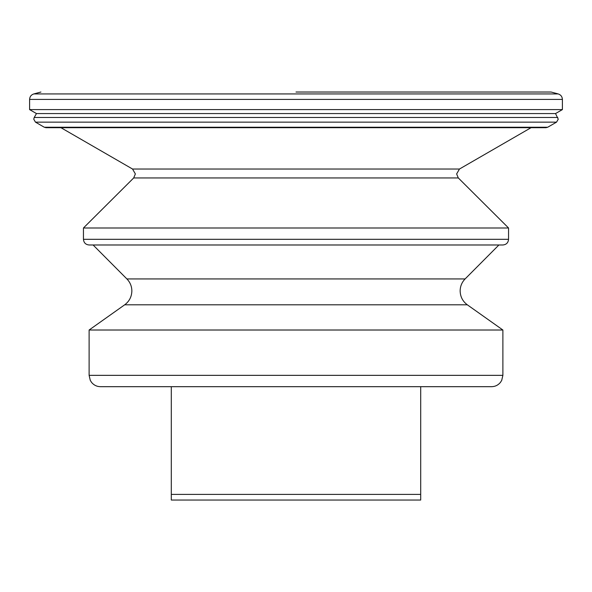 <?xml version="1.0" encoding="UTF-8"?>
<svg xmlns="http://www.w3.org/2000/svg" width="592" height="592" viewBox="0 0 592 592"><rect width="100%" height="100%" fill="white"/><g stroke="black" fill="none" stroke-linecap="round" stroke-linejoin="round"><path stroke-width="0.89" d="M296 109.594L29.6 109.594L29.6 99.404L562.4 99.404L562.4 109.594L296 109.594M556.547 122.137L35.453 122.137L44.289 127.236L547.711 127.236L556.547 122.137L558.249 119.192L555.525 113.568L36.475 113.568L29.6 109.594M458.304 177.948L456.639 173.93L459.473 169.023L132.527 169.023L135.361 173.93L133.696 177.948L458.304 177.948L508.55 227.987L83.45 227.987L83.45 239.316C83.783 242.764 85.67 244.651 89.118 244.984L502.882 244.984C506.33 244.651 508.217 242.764 508.55 239.316L83.45 239.316M467.325 304.813C462.685 301.343 460.295 296.718 460.147 290.938C460.213 286.284 461.871 282.28 465.105 278.936L126.895 278.936C130.129 282.28 131.787 286.284 131.853 290.938C131.705 296.718 129.315 301.343 124.675 304.813L467.325 304.813L502.882 330.01L89.118 330.01L89.118 375.35L90.273 380.338L91.545 382.373C93.854 385.17 96.822 386.613 100.448 386.687L491.552 386.687C495.178 386.613 498.146 385.17 500.455 382.373L501.727 380.338L502.882 375.35L89.118 375.35M171.303 386.687L171.303 494.387L420.697 494.387L420.697 386.687M171.303 494.387L171.303 500.048L420.697 500.048L420.697 494.387M557.797 117.49L34.203 117.49L33.751 119.192L35.453 122.137M296 92.026L551.085 92.026L296 92.026M551.085 92.026L558.197 93.936L33.803 93.936C31.169 94.809 29.77 96.637 29.6 99.404M40.915 92.026L33.803 93.936M36.475 113.568L34.203 117.49M44.289 127.236L45.984 127.694L546.016 127.694L547.711 127.236M132.527 169.023L60.946 127.694M133.696 177.948L83.45 227.987M126.895 278.936L93.092 244.984M124.675 304.813L89.118 330.01M502.882 330.01L502.882 375.35M465.105 278.936L498.908 244.984M508.55 227.987L508.55 239.316M459.473 169.023L531.054 127.694M555.525 113.568L562.4 109.594M558.197 93.936C560.831 94.809 562.23 96.637 562.4 99.404"/></g></svg>
